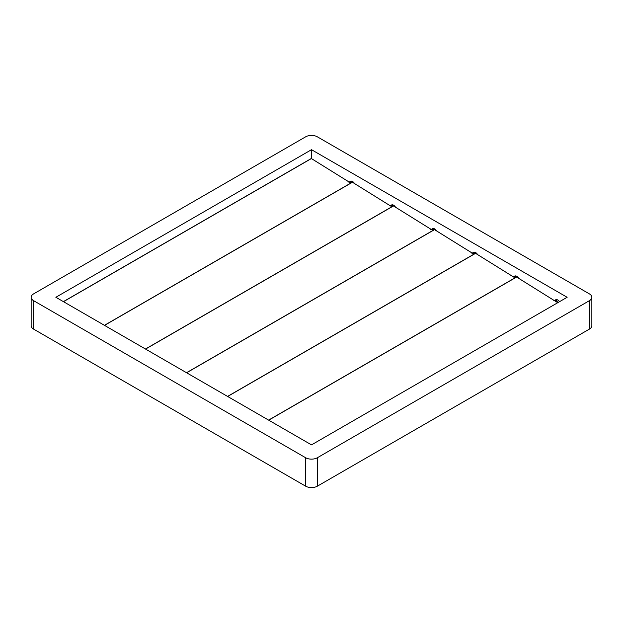<?xml version="1.0" encoding="UTF-8"?>
<svg xmlns="http://www.w3.org/2000/svg" width="623" height="623" viewBox="0 0 623 623"><rect width="100%" height="100%" fill="white"/><g stroke="black" fill="none" stroke-linecap="round" stroke-linejoin="round"><path stroke-width="0.93" d="M589.42 293.9L317.364 136.826A8.294 4.789 0 0 0 305.636 136.826L33.58 293.9A8.294 4.789 0 0 0 31.15 297.28A8.294 4.789 0 0 0 33.58 300.668L305.636 457.741A8.294 4.789 0 0 0 317.364 457.741L589.42 300.668A8.294 4.789 0 0 0 591.85 297.28A8.294 4.789 0 0 0 589.42 293.9M33.58 300.668L33.58 329.1L305.636 486.174L305.636 457.741M317.364 457.741L317.364 486.174L589.42 329.1L589.42 300.668M567.14 297.28L311.5 149.691L55.86 297.28L311.5 444.877L567.14 297.28M591.85 297.28L591.85 325.72A8.294 4.789 180 0 1 589.42 329.1M317.364 486.174A8.294 4.789 180 0 1 305.636 486.174M33.58 329.1A8.294 4.789 180 0 1 31.15 325.72L31.15 297.28M390.979 205.543A4.143 2.391 60 0 1 391.517 204.998A4.143 2.391 60 0 1 395.364 206.922M432.019 229.241A4.143 2.391 60 0 1 432.557 228.696A4.143 2.391 60 0 1 436.404 230.619M473.059 252.938A4.143 2.391 60 0 1 473.597 252.393A4.143 2.391 60 0 1 477.444 254.316M514.107 276.635A4.143 2.391 60 0 1 514.645 276.09A4.143 2.391 60 0 1 518.492 278.006M555.148 300.325A4.143 2.391 60 0 1 555.685 299.788A4.143 2.391 60 0 1 559.516 301.68M311.5 158.53L311.5 149.691M349.931 181.846A4.143 2.391 60 0 1 350.469 181.301A4.143 2.391 60 0 1 354.316 183.224M516.677 276.994L268.7 420.167L516.522 276.978L557.741 302.708M475.637 253.296L227.652 396.469L475.474 253.281L514.98 277.866M186.604 372.764L434.433 229.583L473.939 254.168M145.564 349.075L393.386 205.886L432.892 230.471M352.509 182.204L104.524 325.377L352.345 182.196L391.851 206.774M311.461 158.515L63.484 301.68L311.305 158.499L350.811 183.084M556.082 300.753A4.314 2.492 60 0 1 557.99 302.568M557.951 302.583A4.478 2.585 -120 0 0 555.521 300.473A4.478 2.585 -120 0 0 554.197 300.333M515.042 277.056A4.314 2.492 60 0 1 515.657 277.476A4.478 2.585 -120 0 0 514.481 276.783A4.478 2.585 -120 0 0 513.15 276.643M474.002 253.366A4.314 2.492 60 0 1 474.617 253.779A4.478 2.585 -120 0 0 473.441 253.086A4.478 2.585 -120 0 0 472.109 252.946M432.954 229.669A4.314 2.492 60 0 1 433.569 230.082A4.478 2.585 -120 0 0 432.393 229.389A4.478 2.585 -120 0 0 431.061 229.248M391.914 205.972A4.314 2.492 60 0 1 392.529 206.384M392.513 206.392A4.478 2.585 -120 0 0 391.353 205.691A4.478 2.585 -120 0 0 390.021 205.551M350.866 182.274A4.314 2.492 60 0 1 351.489 182.687M351.465 182.703A4.478 2.585 -120 0 0 350.305 181.994A4.478 2.585 -120 0 0 348.981 181.854M434.597 229.599L186.612 372.772M393.549 205.901L145.572 349.075M516.522 276.978L268.606 420.112M553.785 300.496L555.607 300.465L558.013 302.552M555.918 300.605L557.344 299.788M512.745 276.799L514.559 276.768L515.696 277.453M514.878 276.916L516.303 276.09M471.704 253.109L473.519 253.078L474.656 253.756M473.83 253.218L475.256 252.393M430.657 229.412L432.471 229.381L433.608 230.058M432.79 229.521L434.215 228.696M389.616 205.715L391.431 205.683L392.568 206.361M391.742 205.824L393.175 204.998M348.569 182.017L350.391 181.986L351.52 182.671M350.702 182.126L352.127 181.301M475.474 253.281L227.559 396.415M434.433 229.583L186.518 372.718M393.386 205.886L145.478 349.02M352.345 182.196L104.43 325.323M311.305 158.499L63.39 301.625"/></g></svg>
